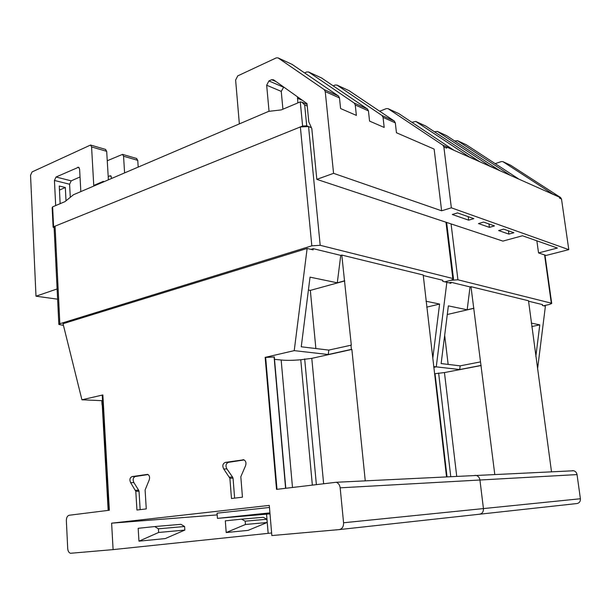 <?xml version="1.0" encoding="UTF-8"?>
<svg xmlns="http://www.w3.org/2000/svg" width="611" height="611" viewBox="0 0 611 611"><rect width="100%" height="100%" fill="white"/><g stroke="black" fill="none" stroke-linecap="round" stroke-linejoin="round"><path stroke-width="0.92" d="M269.925 512.866L217.455 518.38L270.009 513.866M217.455 518.372L217.065 513.164L269.466 507.466M63.452 325.411L58.839 324.433L59.847 323.731L311.824 245.821L320.195 245.309L452.82 278.509L453.53 279.028L451.124 280.235L444.869 281.839L451.132 280.243L457.929 279.792L551.305 303.163L551.725 303.484L549.289 304.492L543.584 305.767M551.512 471.829L528.507 300.765L470.997 286.689L470.035 286.926L451.063 282.297L448.955 282.832M537.55 369.105L545.394 306.21L542.392 305.477L542.499 304.606L528.568 301.208M531.333 323.104L539.78 324.861L535.839 356.442M470.997 286.689L494.803 474.579M470.035 286.926L467.171 309.785L473.693 308.272M480.391 361.911L460.152 365.852L441.134 363.568L448.367 305.874L467.171 309.785M447.283 314.505L473.93 308.318M448.146 364.408L444.678 335.302M460.152 365.852L459.693 369.54L436.254 366.86L446.847 282.32L450.933 283.305L451.063 282.297M531.799 326.549L539.78 324.861M480.842 365.477L459.693 369.54M423.27 275.515L442.838 280.289L442.708 281.312L446.847 282.32L436.246 366.86L433.695 366.569M446.542 476.916L423.209 274.996L341.793 255.07L351.31 345.139L328.81 350.095L328.252 354.525L294.235 350.638L307.134 248.448L63.032 323.708L81.927 399.793L102.869 394.943L109.346 510.238L69.242 515.241C67.363 515.783 66.393 517.593 66.355 520.664L67.706 548.51C67.951 551.145 68.89 552.741 70.517 553.283L113.104 549.61L268.16 533.35L266.556 514.202L268.153 533.35L271.62 532.991M479.62 514.21C482.278 513.614 483.553 511.735 483.438 508.581L479.94 480.017C479.536 477.649 478.321 476.137 476.29 475.48L475.098 475.35M339.357 529.584L479.543 514.218C482.247 513.652 483.545 511.774 483.431 508.581L479.94 480.017C479.536 477.649 478.314 476.137 476.29 475.48L472.334 475.671M433.787 367.348L436.254 366.86L433.787 367.348M479.696 514.202L576.937 503.548C579.373 503.052 580.534 501.455 580.404 498.752L577.036 474.587C576.647 472.586 575.531 471.31 573.691 470.76L572.37 470.676M434.536 373.756L444.457 372.565L481.17 365.523M447.038 476.893L435.024 373.711M450.765 476.717L438.622 373.023M456.738 476.427L444.457 372.565M510.575 165.191L560.57 197.513L561.501 199.026L559.577 198.178L559.432 197.17L446.519 146.976L446.664 148.175L446.519 146.976M457.524 212.911L473.823 218.639L468.645 220.159L452.277 214.492L457.524 212.911M483.607 222.083L494.49 225.91L489.411 227.361L478.474 223.565L483.607 222.083M503.655 229.14L513.874 232.73L508.887 234.112L498.622 230.553L503.655 229.14M239.352 123.888L235.625 80.041L237.755 75.871L276.271 57.885L277.99 57.862L324.197 89.596L325.243 91.589L333.568 173.341L316.819 179.359L502.891 241.101L522.481 235.762L557.415 248.051L538.535 252.931L536.863 240.818M499.859 170.69L446.641 135.688M453.843 150.237L398.83 113.623M479.849 161.793L425.814 126.08M518.647 179.038L510.055 175.22M518.243 178.687L466.246 144.731M304.69 72.892L306.806 71.945L308.677 72.045L354.212 103.053L355.251 104.985L356.366 115.387L340.594 108.552L339.487 97.951L338.448 95.988L324.197 89.596M333.3 85.83L335.202 85.021L337.051 85.135L382.035 115.525L383.059 117.396L384.189 127.439L369.563 121.1L368.441 110.874L367.41 108.972L354.212 103.053M379.729 111.217L386.396 108.598L388.031 108.643L442.838 145.143L443.861 146.938L451.353 207.816L441.623 210.795L434.138 149.084L396.447 132.755L395.317 122.864L394.294 121.024L382.035 115.525M468.202 216.668L468.645 220.159M488.968 223.97L489.411 227.361M508.444 230.821L508.887 234.112M434.452 131.739L437.415 131.449L490.717 166.62M367.41 108.972L321.615 78.017M297.519 96.844L297.855 102.877M283.748 87.068L281.251 91.39L282.916 109.209M338.448 95.988L292.119 64.407M316.819 179.359L311.809 128.554L308.807 121.91L307.005 103.587L273.545 79.812L271.658 79.697L268.901 80.942L266.671 85.219L269.039 111.317M394.294 121.024L349.064 90.688M441.623 210.795L333.568 173.341M411.913 122.276L415.824 121.467L470.096 157.455M454.744 140.973L457.57 140.751L509.643 174.861M495.177 163.611L501.432 161.571L502.922 161.663L553.551 194.55M561.501 199.026L568.788 249.647L546.112 255.444L538.535 252.931M568.788 249.647L451.353 207.816M320.195 245.309L308.555 126.561L311.419 127.691L306.714 125.843L302.613 126.026L53.592 226.75L53.104 227.223L54.119 227.75M308.555 126.561L300.36 126.935L55.059 226.154L54.089 227.101L58.839 324.357M60.145 203.677L59.252 186.011L65.331 187.501L66.011 200.782M70.288 197.284L69.608 184.232L71.212 180.841L80.033 176.946M80.828 191.602L79.606 169.155L78.59 167.223L56.044 177.014L54.432 180.451L55.677 205.571M59.458 190.067L65.331 187.501M57.61 299.176L35.988 296.205L30.55 175.273L32.093 171.912L90.565 145.028L91.574 146.938L93.758 185.446L103.206 181.398L104.145 181.643M103.206 181.398L103.244 182.025M108.391 179.825L106.696 151.329L105.436 149.374M111.729 178.404L110.652 175.792L108.193 176.472M107.261 160.754L122.536 154.369L123.552 156.225L124.598 172.905M138.193 167.093L137.758 160.357L136.482 158.44M35.988 296.205L57.106 288.957M53.104 227.17L52.156 207.778L52.622 206.862L65.026 201.607L73.457 194.749L268.664 111.37L281.297 109.896L300.276 101.9L301.88 102.182L304.675 104.939L307.249 106.016M341.793 255.07L340.747 255.383L313.252 248.669L310.961 249.38M425.989 301.231L439.592 304.057L432.848 357.825M350.958 345.093L351.394 349.377L351.867 349.431L365.263 480.857M340.747 255.383L337.287 282.809L344.421 280.846M81.927 399.793L102.541 400.686M328.81 350.095L301.254 346.796L310.037 277.15L337.287 282.809M315.872 348.545L310.327 290.393L308.41 290.034M310.327 290.393L344.764 280.923M307.134 248.448L313.099 249.891L313.252 248.669M426.684 307.165L439.592 304.057M102.564 401.19L101.861 401.351L102.06 404.864L102.77 404.757M102.228 401.267L102.197 400.671M108.155 510.391L102.243 404.872M102.763 404.711L102.06 404.864M351.394 349.377L328.252 354.525M113.104 549.61L111.614 523.176L269.291 505.404L271.842 535.564L339.197 529.6C342.183 528.95 343.642 526.667 343.573 522.764L340.167 487.822C339.754 484.928 338.441 483.08 336.218 482.27L276.516 489.38L265.159 357.374L294.235 350.638M231.477 498.515L229.896 478.276L223.741 468.996C222.16 465.834 222.687 463.634 225.314 462.397L243.766 459.785C245.889 460.946 246.477 462.947 245.53 465.788L240.818 476.756L242.452 497.178L231.477 498.515M136.948 510.04L135.802 491.32L130.655 482.69C129.349 479.75 129.815 477.718 132.06 476.603L147.656 474.373C149.519 475.404 150.031 477.267 149.199 479.963L145.09 490.037L146.273 508.902L136.948 510.04M108.689 510.322L102.251 395.523L102.877 395.118M111.614 523.176L217.195 514.897M225.306 520.839L241.544 519.151L245.171 521.168L245.439 524.49L226.207 532.54L225.306 520.839M226.207 532.54L248.081 530.379L267.152 522.497L266.885 519.251L263.28 517.296L241.544 519.151M266.885 519.251L245.171 521.168M267.152 522.497L245.439 524.49M138.17 528.309L154.728 526.56L158.409 528.805L158.646 532.471L138.957 541.178L138.17 528.309M138.957 541.178L165.268 538.574L184.85 530.065L184.598 526.499L180.932 524.322L154.728 526.56M184.598 526.499L158.409 528.805M184.85 530.065L158.646 532.471M277.004 489.319L265.648 357.42L274.095 357.023M265.159 357.374L265.648 357.42M274.507 359.329L281.152 360.001C286.322 360.536 292.852 360.452 300.765 359.757L311.786 358.351L351.867 349.431M285.597 488.25L274.079 356.839M292.478 487.395L281.152 360.001M312.336 484.913L300.765 359.757M316.361 484.408L304.668 358.886M323.609 483.507L311.786 358.351M229.896 478.276L233.051 478.153L234.624 498.133M233.051 478.153L232.547 477.061L229.392 477.176M244.171 459.946L228.468 462.336C225.841 463.566 225.322 465.758 226.895 468.912L232.547 477.061M226.895 468.912L223.741 468.996M228.468 462.336L225.314 462.397M243.384 459.716L242.888 459.724M135.802 491.32L139.025 491.168L140.163 509.643M139.025 491.168L138.605 490.159L135.382 490.305M148.099 474.548L135.275 476.504C133.03 477.611 132.564 479.635 133.878 482.56L138.605 490.159M133.878 482.56L130.655 482.69M135.275 476.504L132.06 476.603M551.305 303.163L544.584 254.932M457.929 279.792L451.071 223.901M483.438 508.581L580.404 498.752M340.167 487.822L577.036 474.587M446.939 135.848L437.415 131.449M499.447 170.324L490.297 166.253M399.143 113.791L388.199 108.743M453.415 149.855L442.838 145.143M446.664 148.175L443.861 146.938M322.127 78.254L308.677 72.045M368.441 110.874L355.251 104.985M302.498 100.38L297.404 98.226M292.638 64.644L278.165 57.969M339.487 97.951L325.243 91.589M276.05 81.599L271.658 79.697M283.466 87.19L268.901 80.942M281.251 91.39L266.671 85.219M349.576 90.917L337.051 85.135M395.317 122.864L383.059 117.396M426.119 126.24L415.984 121.566M479.429 161.426L469.668 157.08M466.544 144.891L457.57 140.751M560.57 197.513L553.154 194.214M510.857 165.337L503.074 161.747M54.432 180.451L69.608 184.232M56.044 177.014L71.212 180.841M77.643 167.261L79.132 167.658M91.574 146.938L106.696 151.329M109.713 175.823L111.202 176.22M123.552 156.225L137.758 160.357M302.613 126.026L300.276 101.9M306.714 125.843L304.675 104.939M52.622 206.862L53.592 226.75M452.82 278.509L445.961 222.213M311.824 245.821L300.36 126.935M59.847 323.731L55.059 226.154M343.573 522.764L483.431 508.581M551.71 303.377L544.974 255.062M336.218 482.27L573.691 470.76M446.778 135.749L437.255 131.357M398.975 113.692L388.031 108.643M321.951 78.147L308.502 71.945M292.463 64.545L277.99 57.862M349.4 90.818L336.875 85.036M425.959 126.141L415.824 121.467M466.384 144.799L457.41 140.66M510.704 165.253L502.922 161.663M90.565 145.028L105.688 149.443M122.536 154.369L136.742 158.516M307.089 104.366L301.88 102.182M453.515 278.906L446.633 222.435M285.803 488.227L274.293 356.908"/></g></svg>
